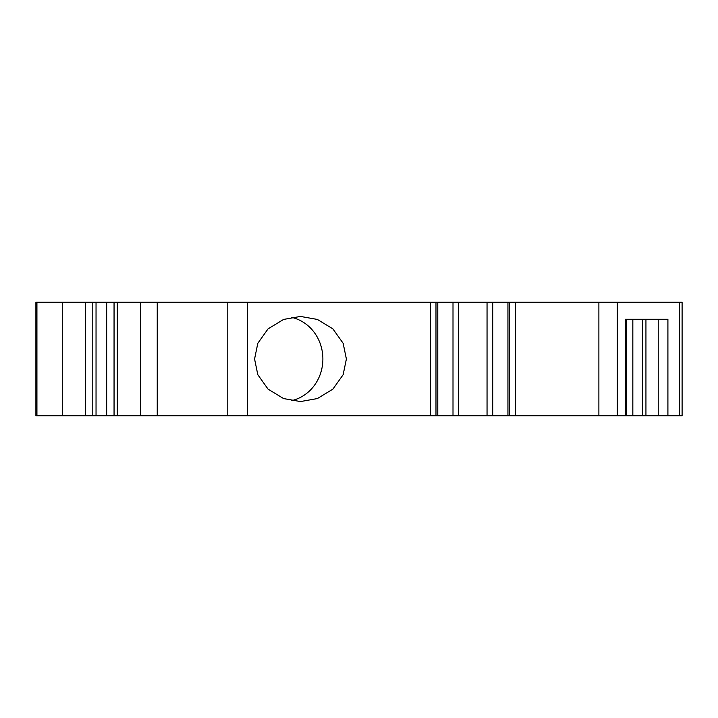 <?xml version="1.0" encoding="UTF-8"?>
<svg xmlns="http://www.w3.org/2000/svg" width="718" height="718" viewBox="0 0 718 718"><rect width="100%" height="100%" fill="white"/><g stroke="black" fill="none" stroke-linecap="round" stroke-linejoin="round"><path stroke-width="1.08" d="M92.793 415.74L62.295 415.74L62.295 302.26L92.793 302.26L92.793 415.74L247.513 415.74L247.513 302.26L430.306 302.26L430.306 415.74L247.513 415.74M92.793 302.26L96.041 302.26L96.041 415.74M62.295 415.74L35.9 415.74L35.9 302.26L62.295 302.26M507.94 415.74L507.94 302.26L682.1 302.26L682.1 415.74L430.306 415.74M667.911 415.74L667.911 319.277L625.36 319.277L625.36 415.74M642.395 415.74L642.395 319.277M626.311 415.74L626.311 319.277L632.836 319.277L632.836 415.74M515.416 302.26L515.416 415.74M509.744 302.26L509.744 415.74M430.306 302.26L507.94 302.26M492.719 302.26L492.719 415.74M487.046 302.26L487.046 415.74M458.676 302.26L458.676 415.74M453.004 302.26L453.004 415.74M437.783 302.26L437.783 415.74M435.979 302.26L435.979 415.74M254.576 359L257.798 374.661L268.02 389.093L283.583 398.571L300.483 401.559L317.374 398.571L332.937 389.093L343.159 374.661L346.381 359L343.159 343.339L332.937 328.907L317.374 319.429L300.483 316.441L283.583 319.429L268.02 328.907L257.798 343.339L254.576 359M140.414 415.74L140.414 302.26L247.513 302.26M157.242 302.26L157.242 415.74M140.414 302.26L117.294 302.26L117.294 415.74M96.041 302.26L114.054 302.26L114.054 415.74M114.054 302.26L117.294 302.26M106.668 302.26L106.668 415.74M85.406 302.26L85.406 415.74M291.311 400.698A42.559 39.454 90 0 0 322.885 359A42.559 39.454 90 0 0 291.311 317.302M679.246 302.26L679.246 415.74M617.318 415.74L617.318 302.26M658.226 319.277L658.226 415.74M645.94 415.74L645.94 319.277M598.884 302.26L598.884 415.74M227.786 302.26L227.786 415.74M36.932 415.74L36.932 302.26"/></g></svg>
